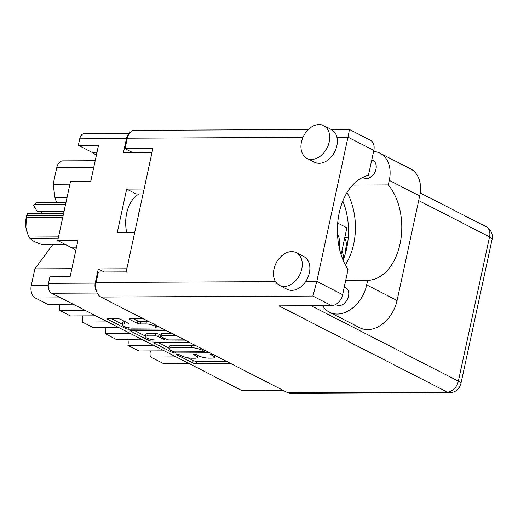 <?xml version="1.0" encoding="UTF-8"?>
<svg xmlns="http://www.w3.org/2000/svg" width="518" height="518" viewBox="0 0 518 518"><rect width="100%" height="100%" fill="white"/><g stroke="black" fill="none" stroke-linecap="round" stroke-linejoin="round"><path stroke-width="0.78" d="M153.872 328.024A6.43 1.56 -167.8 0 0 156.171 327.344A6.43 1.56 -167.8 0 0 154.752 325.958A6.43 1.56 -167.8 0 0 145.895 323.938L140.384 323.964A2.402 0.583 -167.8 0 1 137.076 323.206L129.539 319.353A2.402 0.583 -167.8 0 1 129.008 318.835A2.402 0.583 -167.8 0 1 129.869 318.576L140.974 318.525A2.402 0.583 -167.8 0 1 144.282 319.282L161.888 328.295A2.402 0.583 -167.8 0 1 162.419 328.813A2.402 0.583 -167.8 0 1 161.558 329.066L128.794 329.221A2.402 0.583 -167.8 0 1 125.486 328.47L107.88 319.457A2.402 0.583 -167.8 0 1 107.349 318.939A2.402 0.583 -167.8 0 1 108.21 318.68L117.398 318.641A2.402 0.583 -167.8 0 1 120.713 319.392L128.244 323.251A2.402 0.583 -167.8 0 1 128.775 323.769A2.402 0.583 -167.8 0 1 127.92 324.022L124.32 324.041A6.43 1.56 -167.8 0 0 122.028 324.728A6.43 1.56 -167.8 0 0 125.473 326.929A6.43 1.56 -167.8 0 0 132.304 328.127L153.872 328.024M185.535 340.404A1.683 0.408 -167.8 0 0 183.217 339.873L169.38 339.938A2.402 0.583 -167.8 0 1 166.071 339.186L161.072 336.629A2.402 0.583 -167.8 0 1 160.541 336.111A2.402 0.583 -167.8 0 1 161.402 335.852L174.689 335.793A2.402 0.583 -167.8 0 0 175.544 335.535A2.402 0.583 -167.8 0 0 175.019 335.016L167.482 331.157A2.402 0.583 -167.8 0 0 164.174 330.406L131.404 330.562A2.402 0.583 -167.8 0 0 130.549 330.814A2.402 0.583 -167.8 0 0 131.08 331.332L148.679 340.345A2.402 0.583 -167.8 0 0 151.994 341.103L185.302 340.941A1.683 0.408 -167.8 0 0 185.904 340.766A1.683 0.408 -167.8 0 0 185.535 340.404M343.402 259.363A11.39 7.446 89.7 0 0 341.886 250.965M339.219 247.649A15.922 10.405 89.7 0 0 337.458 233.573M187.367 342.281L154.604 342.437A2.402 0.583 -167.8 0 0 153.749 342.696A2.402 0.583 -167.8 0 0 154.28 343.214L171.879 352.227A2.402 0.583 -167.8 0 0 175.194 352.978L207.958 352.823A2.402 0.583 -167.8 0 0 208.819 352.57A2.402 0.583 -167.8 0 0 208.288 352.052L190.682 343.039A2.402 0.583 -167.8 0 0 187.367 342.281M283.586 390.578L243.084 390.773A7.841 5.122 -90.3 0 1 241.44 390.365L51.748 293.24A7.841 5.122 -90.3 0 1 48.498 283.32L49.903 276.813L70.111 276.716L77.946 240.481L57.738 240.579L71.944 247.85A19.108 12.484 -90.3 0 1 75.686 250.932M181.442 355.801L179.39 354.752A1.683 0.408 -167.8 0 0 177.603 354.26A1.683 0.408 -167.8 0 0 176.47 354.403A1.683 0.408 -167.8 0 0 176.839 354.765L192.696 362.878A2.402 0.583 -167.8 0 0 196.005 363.636L228.768 363.481A2.402 0.583 -167.8 0 0 229.629 363.228A2.402 0.583 -167.8 0 0 229.098 362.71L213.248 354.59A1.683 0.408 -167.8 0 0 211.461 354.098A1.683 0.408 -167.8 0 0 210.327 354.241A1.683 0.408 -167.8 0 0 210.696 354.603L212.749 355.652A7.692 1.865 -167.8 0 1 214.446 357.31A7.692 1.865 -167.8 0 1 211.7 358.126L208.968 358.139A7.692 1.865 -167.8 0 1 198.368 355.724L196.316 354.675A1.683 0.408 -167.8 0 0 194.528 354.176A1.683 0.408 -167.8 0 0 193.402 354.325A1.683 0.408 -167.8 0 0 193.771 354.688L195.823 355.736A7.692 1.865 -167.8 0 1 197.52 357.388A7.692 1.865 -167.8 0 1 194.768 358.21L192.042 358.223A7.692 1.865 -167.8 0 1 181.442 355.801M57.738 240.579L70.493 181.578L90.702 181.481L98.537 145.247L78.328 145.338L92.541 152.616A19.108 12.484 89.7 0 1 96.283 155.698M78.328 145.338L79.733 138.837A7.841 5.122 -90.3 0 1 84.557 133.489L129.422 133.275M104.26 271.982L98.291 268.926L95.228 283.093A7.841 5.122 89.7 0 0 96.516 291.181M98.291 268.926L126.865 268.79M144.114 188.999L126.67 189.083L117.275 232.524L134.719 232.44M128.755 134.311A7.841 5.122 89.7 0 0 126.463 138.617L123.401 152.784L151.975 152.648M337.697 223.064L346.905 227.778L341.084 254.681M344.593 238.455A7.841 5.122 89.7 0 1 346.095 246.833L345.189 251.01L345.959 251.405M132.207 152.337L131.514 152.745M126.67 189.083L136.111 193.92L143.059 193.887M176.114 356.915L150.699 357.038L163.008 363.345L188.429 363.222M164.264 350.848L138.843 350.971L127.901 345.364L153.315 345.247M150.667 350.913A9.557 6.242 -90.3 0 1 150.699 357.038M141.459 339.173L116.045 339.296L105.096 333.689L130.517 333.573M127.868 339.238A9.557 6.242 -90.3 0 1 127.901 345.364M118.661 327.499L93.246 327.622L82.297 322.021A9.557 6.242 89.7 0 0 82.271 315.889M105.07 327.564A9.557 6.242 -90.3 0 1 105.096 333.689M107.718 321.898L82.297 322.021M95.862 315.825L70.442 315.948L59.499 310.347A9.557 6.242 89.7 0 0 59.473 304.221M84.92 310.224L59.499 310.347M73.064 304.157L47.643 304.273L35.334 297.973A9.797 6.404 -90.3 0 1 31.261 285.567L48.239 285.489M71.847 268.7L34.874 268.874L31.261 285.567M34.874 268.874L52.687 244.684M69.93 184.181L53.166 184.259L54.934 197.326L67.1 197.267M93.752 167.392L56.779 167.567L53.166 184.259M57.077 202.065A7.349 4.804 -90.3 0 1 54.934 197.326M56.779 167.567A9.797 6.404 -90.3 0 1 62.807 160.878L95.189 160.729M189.426 363.733L165.061 363.85A9.797 6.404 -90.3 0 1 163.008 363.345M187.775 357.783L193.195 360.56A2.402 0.583 -167.8 0 0 196.51 361.311L226.101 361.175M204.701 350.518L205.29 350.518M157.776 342.424L169.023 348.18M172.785 351.372A1.683 0.408 -167.8 0 0 175.11 351.903L203.865 351.767A1.683 0.408 -167.8 0 0 204.468 351.586A1.683 0.408 -167.8 0 0 204.098 351.223L201.936 350.116A7.692 1.865 -167.8 0 0 191.336 347.701L171.678 347.792A7.692 1.865 -167.8 0 0 168.926 348.614A7.692 1.865 -167.8 0 0 170.623 350.265L172.785 351.372M196.102 345.817A7.692 1.865 -167.8 0 0 191.835 345.376L191.336 347.701M168.926 348.614L169.431 346.289A7.692 1.865 -167.8 0 1 172.177 345.467L191.835 345.376M145.422 336.098L134.576 330.542M172.021 333.482L161.901 333.527A2.402 0.583 -167.8 0 0 161.046 333.786L160.541 336.111M165.158 338.72L164.264 338.72M147.611 335.917A6.43 1.56 -167.8 0 0 145.318 336.603A6.43 1.56 -167.8 0 0 148.763 338.811A6.43 1.56 -167.8 0 0 155.594 340.002L163.196 339.97A2.402 0.583 -167.8 0 0 164.051 339.711A2.402 0.583 -167.8 0 0 163.52 339.199L158.521 336.635A2.402 0.583 -167.8 0 0 155.212 335.884L147.611 335.917L148.116 333.598A6.43 1.56 -167.8 0 0 145.817 334.278L145.318 336.603M148.116 333.598L155.711 333.56A2.402 0.583 -167.8 0 1 159.026 334.317L160.742 335.191M122.028 324.728L122.526 322.403A6.43 1.56 -167.8 0 1 124.825 321.717L125.246 321.717M149.352 321.879A6.43 1.56 -167.8 0 0 146.393 321.613L145.895 323.938M133.042 318.564L137.574 320.888A2.402 0.583 -167.8 0 0 140.89 321.639L146.393 321.613M156.294 326.774L158.89 326.761M111.376 318.667L122.144 324.177M284.104 286.467A18.376 13.177 -62.9 0 0 300.893 272.06A18.376 13.177 -62.9 0 0 296.244 252.687A18.376 13.177 -62.9 0 0 291.64 251.625A18.376 13.177 -62.9 0 0 274.851 266.025A18.376 13.177 -62.9 0 0 279.5 285.399A18.376 13.177 -62.9 0 0 284.104 286.467M279.5 285.399L287.101 289.29A18.376 13.177 -62.9 0 0 291.705 290.358A18.376 13.177 -62.9 0 0 305.711 281.475A18.376 13.177 -62.9 0 0 303.846 256.578L296.244 252.687M311.577 159.408A18.376 13.177 -62.9 0 0 328.367 145.001A18.376 13.177 -62.9 0 0 323.718 125.628A18.376 13.177 -62.9 0 0 319.114 124.566A18.376 13.177 -62.9 0 0 302.324 138.966A18.376 13.177 -62.9 0 0 306.973 158.34A18.376 13.177 -62.9 0 0 311.577 159.408M306.973 158.34L314.568 162.231A18.376 13.177 -62.9 0 0 319.179 163.299A18.376 13.177 -62.9 0 0 336.901 137.225A18.376 13.177 -62.9 0 0 331.319 129.519L323.718 125.628M342.806 201.068A55.607 36.338 -90.3 0 1 343.084 260.153M371.775 159.868L373.005 160.502A9.797 7.025 117.1 0 1 375.485 170.83A9.797 7.025 117.1 0 1 366.53 178.516A9.797 7.025 117.1 0 1 364.076 177.946L362.872 177.331M344.302 286.927L345.538 287.561A9.797 7.025 117.1 0 1 348.018 297.889A9.797 7.025 117.1 0 1 339.063 305.575A9.797 7.025 117.1 0 1 336.603 305.005L335.606 304.493M352.59 185.094L388.299 184.926L389.283 180.381L419.684 195.946L397.086 300.472A30.62 21.957 117.1 0 1 359.945 327.836L329.552 312.27A30.62 21.957 117.1 0 1 322.688 305.652M373.588 151.489A30.62 21.957 117.1 0 1 380.063 153.231A30.62 21.957 117.1 0 1 389.283 180.381M336.901 137.225L347.979 137.173L316.796 281.416L342.631 294.651L348.044 269.632A55.607 36.338 89.7 0 1 339.225 212.801A55.607 36.338 89.7 0 1 368.415 175.421L373.821 150.401L347.979 137.173C349.307 130.821 349.566 128.419 348.769 129.953M288.002 392.838L447.299 392.087A11.513 7.524 -90.3 0 0 449.715 392.683L290.417 393.434A11.513 7.524 -90.3 0 1 288.002 392.838L100.9 297.041A11.513 7.524 -90.3 0 1 96.115 282.465L98.375 272.015L126.191 271.879L152.862 148.536L125.045 148.672L127.305 138.215A11.513 7.524 -90.3 0 1 134.395 130.361L308.352 129.539M342.631 294.651A11.513 8.256 117.1 0 1 331.559 305.607L278.891 305.86L447.299 392.087A11.513 8.256 117.1 0 0 458.372 381.125L489.562 236.881L418.68 200.589M125.045 148.672L132.343 152.402L152.046 152.311M345.856 247.921L346.775 247.921M348.232 237.704L344.755 237.717M331.138 129.429L349.151 129.345L370.351 140.197A11.513 8.256 117.1 0 1 373.821 150.401M331.559 305.607L312.859 296.037L316.796 281.416L305.711 281.475M345.7 280.458L367.67 280.355L366.686 284.906A30.62 21.957 117.1 0 1 329.552 312.27M367.67 280.355A53.406 34.894 89.7 0 0 400.025 243.926A53.406 34.894 89.7 0 0 388.299 184.926M380.063 153.231L410.457 168.797A30.62 21.957 117.1 0 1 419.684 195.946M345.312 264.938A53.406 34.894 89.7 0 0 347.021 192.586M126.696 232.478A30.62 20.008 -90.3 0 1 126.683 213.215A30.62 20.008 -90.3 0 1 139.258 193.9M138.118 216.718A30.62 20.008 -90.3 0 1 138.74 213.157A30.62 20.008 -90.3 0 1 139.633 209.738M62.769 217.295L26.431 217.463A21.555 14.083 -90.3 0 1 26.606 216.595A21.555 14.083 -90.3 0 1 26.806 215.741L63.144 215.566M26.806 215.741L27.376 213.675L63.591 213.507M64.09 211.176L37.056 211.305L33.715 205.549L34.065 204.591L36.538 202.519A21.555 14.083 -90.3 0 1 37.704 202.156L66.071 202.02M27.376 213.675L27.027 214.633A19.108 12.484 -90.3 0 0 25.9 227.253L27.609 233.709L29.079 237.03L58.534 236.888M26.431 217.463L25.9 227.253A19.108 12.484 -90.3 0 0 27.396 233.152L27.609 233.709M58.236 238.254L29.869 238.39L34.207 241.569L42.256 244.736L65.637 244.619M29.869 238.39A21.555 14.083 -90.3 0 1 29.079 237.03M65.993 202.376L36.538 202.519M39.077 211.299A12.251 8.003 -90.3 0 1 42.858 213.604M65.546 204.442L34.065 204.591M241.44 390.365L282.783 390.171M97.261 293.026L51.748 293.24M48.498 283.32L95.228 283.093M126.463 138.617L79.733 138.837M60.755 297.85L35.334 297.973M96.95 152.596L92.541 152.616M76.36 247.831L71.944 247.85M196.076 354.565L195.823 355.736M193.887 354.144L193.771 354.688M213.002 354.48L212.749 355.652M210.813 354.066L210.696 354.603M228.956 362.632L228.768 363.481M196.51 361.311L196.005 363.636M193.195 360.56L192.696 362.878M176.955 354.228L176.839 354.765M208.139 351.981L207.958 352.823M175.427 351.897L175.194 352.978M172.138 351.042L171.879 352.227M154.442 342.443L154.28 343.214M204.351 350.038L204.098 351.223M202.188 348.931L201.936 350.116M172.177 345.467L171.678 347.792M148.996 338.889L148.679 340.345M131.242 330.562L131.08 331.332M174.87 334.945L174.689 335.793M161.901 333.527L161.402 335.852M185.431 340.352L185.302 340.941M152.298 339.691L151.994 341.103M163.779 338.014L163.52 339.199M159.026 334.317L158.521 336.635M155.711 333.56L155.212 335.884M128.101 323.174L127.92 324.022M124.825 321.717L124.32 324.041M140.89 321.639L140.384 323.964M137.574 320.888L137.076 323.206M129.707 318.583L129.539 319.353M161.745 328.224L161.558 329.066M129.099 327.823L128.794 329.221M125.79 327.033L125.486 328.47M108.042 318.687L107.88 319.457M96.115 282.465L275.498 281.617M302.952 137.387L127.305 138.215M311.072 305.704L458.372 381.125A11.513 2.797 -167.8 0 1 460.91 383.598L492.1 239.355A11.513 2.797 -167.8 0 0 489.562 236.881A11.513 8.256 117.1 0 0 486.091 226.67L420.208 192.936M312.859 296.037L100.9 297.041M366.686 284.906L397.086 300.472M156.553 325.563L156.171 327.344M197.928 355.497L197.52 357.388M214.853 355.413L214.446 357.31M204.759 350.246L204.468 351.586M164.355 338.306L164.051 339.711M492.1 239.355A11.513 11.513 0 0 0 486.091 226.67M449.715 392.683A11.513 11.513 0 0 0 460.91 383.598"/></g></svg>
